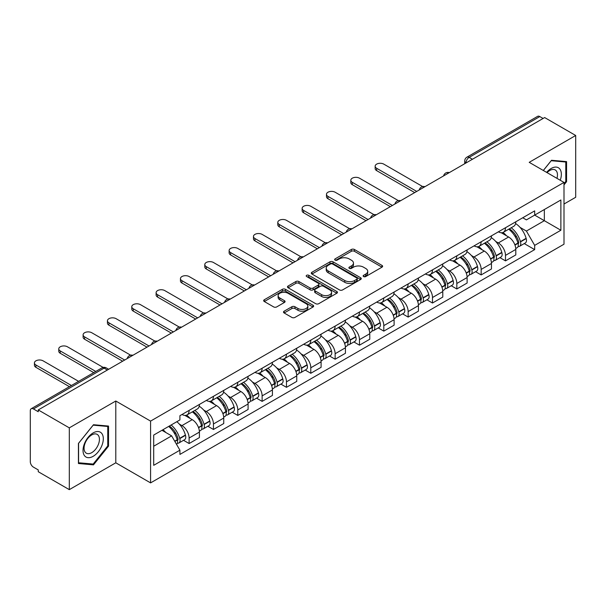 <?xml version="1.0" encoding="UTF-8"?>
<svg xmlns="http://www.w3.org/2000/svg" width="606" height="606" viewBox="0 0 606 606"><rect width="100%" height="100%" fill="white"/><g stroke="black" fill="none" stroke-linecap="round" stroke-linejoin="round"><path stroke-width="0.91" d="M363.577 276.563A1.515 0.879 0 0 0 365.721 276.563L381.992 267.17A2.166 1.25 0 0 0 382.621 266.284A2.166 1.25 0 0 0 381.992 265.405L354.427 249.49A2.166 1.25 0 0 0 351.359 249.49L335.095 258.883A1.515 0.879 0 0 0 334.648 259.504A1.515 0.879 0 0 0 335.095 260.118A1.515 0.879 0 0 0 337.239 260.118L339.345 258.906A6.931 4 0 0 1 349.139 258.906L351.442 260.232A6.931 4 0 0 1 353.472 263.057A6.931 4 0 0 1 351.442 265.89L349.336 267.102A1.515 0.879 0 0 0 348.889 267.723A1.515 0.879 0 0 0 349.336 268.344A1.515 0.879 0 0 0 351.48 268.344L353.586 267.125A6.931 4 0 0 1 363.38 267.125L365.683 268.45A6.931 4 0 0 1 367.713 271.283A6.931 4 0 0 1 365.683 274.109L363.577 275.329A1.515 0.879 0 0 0 363.13 275.942A1.515 0.879 0 0 0 363.577 276.563L363.577 275.329M284.138 311.196A2.166 1.25 0 0 0 283.502 312.082A2.166 1.25 0 0 0 284.138 312.969L291.872 317.43A2.166 1.25 0 0 0 294.933 317.43L313.007 307A2.166 1.25 0 0 0 313.635 306.113A2.166 1.25 0 0 0 313.007 305.235L285.441 289.32A2.166 1.25 0 0 0 282.373 289.32L264.307 299.75A2.166 1.25 0 0 0 263.671 300.637A2.166 1.25 0 0 0 264.307 301.515L273.647 306.909A2.166 1.25 0 0 0 276.707 306.909L284.441 302.447A2.166 1.25 0 0 0 285.078 301.561A2.166 1.25 0 0 0 284.441 300.674L279.813 298A5.795 3.348 0 0 1 278.116 295.637A5.795 3.348 0 0 1 281.692 292.546A5.795 3.348 0 0 1 288.001 293.274L306.151 303.75A5.795 3.348 0 0 1 307.848 306.113A5.795 3.348 0 0 1 304.273 309.204A5.795 3.348 0 0 1 297.955 308.477L294.933 306.734A2.166 1.25 0 0 0 291.872 306.734L284.138 311.196L284.138 312.969M150.583 421.102L115.791 401.013L69.304 427.859L38.254 409.929L544.658 117.564L575.7 135.486L529.212 162.332L563.997 182.414L150.583 421.102L150.583 482.891L563.997 244.203L563.997 182.414M339.496 289.933A2.166 1.25 0 0 0 342.557 289.933L360.623 279.502A2.166 1.25 0 0 0 361.259 278.624A2.166 1.25 0 0 0 360.623 277.737L333.065 261.822A2.166 1.25 0 0 0 329.997 261.822L311.931 272.253A2.166 1.25 0 0 0 311.295 273.139A2.166 1.25 0 0 0 311.931 274.026L339.496 289.933M307.257 276.889A1.515 0.879 0 0 1 308.795 277.109L308.795 275.306L336.815 291.486A2.166 1.25 0 0 1 337.451 292.365A2.166 1.25 0 0 1 336.815 293.251L318.748 303.682A2.166 1.25 0 0 1 315.681 303.682L288.123 287.767L288.123 286.002A2.166 1.25 0 0 0 287.486 286.888A2.166 1.25 0 0 0 288.123 287.767M288.123 286.002L295.849 281.54A2.166 1.25 0 0 1 298.917 281.54L310.09 287.994A2.166 1.25 0 0 0 313.158 287.994L318.286 285.032A2.166 1.25 0 0 0 318.923 284.146A2.166 1.25 0 0 0 318.286 283.26L306.651 276.541A1.515 0.879 0 0 1 306.204 275.927A1.515 0.879 0 0 1 307.144 275.116A1.515 0.879 0 0 1 308.795 275.306M69.304 427.859L69.304 489.64L38.254 471.718L38.254 469.915L33.421 467.128A4.416 2.545 -120 0 1 30.3 461.719L30.3 410.739A4.416 2.545 -120 0 1 31.217 408.724L101.884 367.918A4.416 2.545 60 0 1 104.088 368.137L33.421 408.944A4.416 2.545 -120 0 0 31.217 408.724M563.997 204.033L575.7 197.276L575.7 135.486M69.304 489.64L115.791 462.802L150.583 482.891M38.254 409.929L38.254 411.732L33.421 408.944M472.422 159.264L469.15 157.378A4.416 2.545 60 0 0 466.938 157.159L537.613 116.36A4.416 2.545 60 0 1 539.817 116.572L469.15 157.378A4.416 2.545 120 0 0 466.029 162.779L466.029 162.961M543.097 118.465L539.817 116.572M505.495 227.72A10.15 5.863 60 0 1 503.397 232.28L513.691 226.333A10.15 5.863 -120 0 0 515.789 221.773M495.723 241.446L498.321 242.945A10.15 5.863 60 0 1 505.495 255.376L515.797 249.43A10.15 5.863 -120 0 0 508.616 236.999L501.245 232.742M515.797 249.43L515.797 254.921L505.495 260.868L499.912 257.641M503.397 232.28A10.15 5.863 60 0 1 498.397 231.818M505.495 255.376L505.495 260.868M481.156 241.771A10.15 5.863 60 0 1 479.058 246.324L489.353 240.385A10.15 5.863 -120 0 0 491.458 235.825M475.574 271.693L481.156 274.919L491.458 268.973L491.458 263.481A10.15 5.863 -120 0 0 484.277 251.051L476.907 246.793M479.058 246.324A10.15 5.863 60 0 1 474.059 245.869M471.385 255.497L473.983 256.997A10.15 5.863 60 0 1 481.156 269.42L481.156 274.919M456.826 255.823A10.15 5.863 60 0 1 454.72 260.375L465.014 254.437A10.15 5.863 -120 0 0 467.12 249.877M451.243 285.744L456.826 288.971L467.12 283.025L467.12 277.533A10.15 5.863 -120 0 0 459.946 265.102L452.576 260.845M454.72 260.375A10.15 5.863 60 0 1 449.728 259.921M447.054 269.549L449.644 271.041A10.15 5.863 60 0 1 456.826 283.472L456.826 288.971M432.487 269.875A10.15 5.863 60 0 1 430.381 274.427L440.683 268.488A10.15 5.863 -120 0 0 442.781 263.928M426.904 299.796L432.487 303.023L442.781 297.076L442.781 291.577A10.15 5.863 -120 0 0 435.608 279.154L428.237 274.897M430.381 274.427A10.15 5.863 60 0 1 425.389 273.973M422.715 283.593L425.306 285.093A10.15 5.863 60 0 1 432.487 297.523L432.487 303.023M408.149 283.926A10.15 5.863 60 0 1 406.05 288.479L416.345 282.532A10.15 5.863 -120 0 0 418.443 277.98M402.566 313.847L408.149 317.067L418.443 311.128L418.443 305.629A10.15 5.863 -120 0 0 411.269 293.198L403.899 288.948M406.05 288.479A10.15 5.863 60 0 1 401.051 288.024M398.377 297.644L400.975 299.144A10.15 5.863 60 0 1 408.149 311.575L408.149 317.067M383.81 297.978A10.15 5.863 60 0 1 381.712 302.53L392.006 296.584A10.15 5.863 -120 0 0 394.105 292.031M378.227 327.899L383.81 331.118L394.105 325.18L394.105 319.68A10.15 5.863 -120 0 0 386.931 307.25L379.561 303M381.712 302.53A10.15 5.863 60 0 1 376.712 302.076M374.038 311.696L376.637 313.196A10.15 5.863 60 0 1 383.81 325.627L383.81 331.118M359.472 312.029A10.15 5.863 60 0 1 357.373 316.582L367.668 310.636A10.15 5.863 -120 0 0 369.774 306.083M353.889 341.951L359.472 345.17L369.774 339.231L369.774 333.732A10.15 5.863 -120 0 0 362.593 321.301L355.222 317.052M357.373 316.582A10.15 5.863 60 0 1 352.374 316.127M349.7 325.748L352.298 327.248A10.15 5.863 60 0 1 359.472 339.678L359.472 345.17M335.141 326.073A10.15 5.863 60 0 1 333.035 330.634L343.329 324.687A10.15 5.863 -120 0 0 345.435 320.135M329.55 356.002L335.141 359.222L345.435 353.275L345.435 347.783A10.15 5.863 -120 0 0 338.254 335.353L330.891 331.096M333.035 330.634A10.15 5.863 60 0 1 328.043 330.172M325.361 339.799L327.96 341.299A10.15 5.863 60 0 1 335.141 353.73L335.141 359.222M310.802 340.125A10.15 5.863 60 0 1 308.696 344.685L318.998 338.739A10.15 5.863 -120 0 0 321.097 334.186M305.219 370.054L310.802 373.273L321.097 367.327L321.097 361.835A10.15 5.863 -120 0 0 313.923 349.404L306.553 345.147M308.696 344.685A10.15 5.863 60 0 1 303.704 344.223M301.03 353.851L303.621 355.351A10.15 5.863 60 0 1 310.802 367.781L310.802 373.273M286.464 354.177A10.15 5.863 60 0 1 284.358 358.737L294.66 352.79A10.15 5.863 -120 0 0 296.758 348.238M280.881 384.098L286.464 387.325L296.758 381.379L296.758 375.887A10.15 5.863 -120 0 0 289.585 363.456L282.214 359.199M284.358 358.737A10.15 5.863 60 0 1 279.366 358.275M276.692 367.903L279.29 369.402A10.15 5.863 60 0 1 286.464 381.833L286.464 387.325M262.125 368.228A10.15 5.863 60 0 1 260.027 372.788L270.321 366.842A10.15 5.863 -120 0 0 272.42 362.282M256.543 398.15L262.125 401.377L272.42 395.43L272.42 389.938A10.15 5.863 -120 0 0 265.246 377.508L257.876 373.251M260.027 372.788A10.15 5.863 60 0 1 255.028 372.326M252.354 381.954L254.952 383.454A10.15 5.863 60 0 1 262.125 395.885L262.125 401.377M237.787 382.28A10.15 5.863 60 0 1 235.689 386.833L245.983 380.894A10.15 5.863 -120 0 0 248.089 376.334M232.204 412.201L237.787 415.428L248.089 409.482L248.089 403.99A10.15 5.863 -120 0 0 240.908 391.559L233.537 387.302M235.689 386.833A10.15 5.863 60 0 1 230.689 386.378M228.015 396.006L230.613 397.506A10.15 5.863 60 0 1 237.787 409.929L237.787 415.428M213.448 396.332A10.15 5.863 60 0 1 211.35 400.884L221.644 394.945A10.15 5.863 -120 0 0 223.75 390.385M207.866 426.253L213.448 429.48L223.75 423.533L223.75 418.042A10.15 5.863 -120 0 0 216.569 405.611L209.199 401.354M211.35 400.884A10.15 5.863 60 0 1 206.351 400.43M203.677 410.057L206.275 411.55A10.15 5.863 60 0 1 213.448 423.98L213.448 429.48M189.117 410.383A10.15 5.863 60 0 1 187.012 414.936L197.306 408.997A10.15 5.863 -120 0 0 199.412 404.437M183.535 440.304L189.117 443.531L199.412 437.585L199.412 432.086A10.15 5.863 -120 0 0 192.238 419.663L184.868 415.405M187.012 414.936A10.15 5.863 60 0 1 182.02 414.481M179.346 424.109L181.936 425.601A10.15 5.863 60 0 1 189.117 438.032L189.117 443.531M522.736 217.766L526.402 219.887L560.876 199.98L544.339 209.525L544.339 220.698L526.402 231.053L520.062 227.394M153.704 446.228L171.642 435.873L179.914 450.19L153.704 465.325L153.704 435.063L179.914 419.928L179.914 415.693L534.674 210.88L534.674 215.107L560.876 230.242L534.674 245.377L526.402 231.053M560.876 199.98L560.876 230.242M179.914 450.19L179.914 454.424L534.674 249.611L534.674 245.377M563.997 184.891L566.572 181.686L566.572 161.613L551.521 160.272L543.317 170.475M115.791 401.013L115.791 462.802M78.432 463.514L93.483 464.863L108.535 446.137L108.535 426.063L93.483 424.715L78.432 443.44L78.432 463.514M171.642 435.873L161.969 430.29M524.251 243.589L534.674 249.611M565.792 181.239L566.572 181.686M91.892 463.946L93.483 464.863M107.754 445.683L108.535 446.137M364.183 276.775L365.683 275.912A6.931 4 0 0 0 367.713 273.086L367.713 271.283M353.472 263.057L353.472 264.86A6.931 4 0 0 1 351.442 267.693L349.942 268.556M381.962 267.185L354.427 251.293A2.166 1.25 0 0 0 351.359 251.293L335.701 260.338M360.623 277.737L360.623 279.502L333.065 263.625A2.166 1.25 0 0 0 329.997 263.625L311.961 274.041M356.798 279.237A1.515 0.879 0 0 0 357.245 278.624A1.515 0.879 0 0 0 356.798 278.002L332.603 264.034A1.515 0.879 0 0 0 330.459 264.034L328.24 265.314A6.931 4 0 0 0 326.21 268.14A6.931 4 0 0 0 328.24 270.973L344.776 280.517A6.931 4 0 0 0 354.578 280.517L356.798 279.237L356.798 281.04A1.515 0.879 0 0 0 357.245 280.419L357.245 278.624M326.21 268.14L326.21 269.943A6.931 4 0 0 0 328.24 272.776L328.24 270.973M356.798 281.04L354.578 282.32A6.931 4 0 0 1 344.776 282.32L328.24 272.776M288.145 287.789L295.849 283.335L295.849 281.54M318.923 284.146L318.923 285.949A2.166 1.25 0 0 1 318.286 286.827L313.158 289.789A2.166 1.25 0 0 1 310.09 289.789L298.917 283.335A2.166 1.25 0 0 0 295.849 283.335M308.795 277.109L336.784 293.266M321.695 294.69A5.795 3.348 0 0 0 328.005 295.41A5.795 3.348 0 0 0 331.58 292.327A5.795 3.348 0 0 0 329.884 289.956L323.49 286.267A2.166 1.25 0 0 0 320.43 286.267L315.302 289.229A2.166 1.25 0 0 0 314.665 290.115A2.166 1.25 0 0 0 315.302 290.994L321.695 294.69L321.695 296.493A5.795 3.348 0 0 0 328.005 297.213A5.795 3.348 0 0 0 331.58 294.122L331.58 292.327M314.665 290.115L314.665 291.918A2.166 1.25 0 0 0 315.302 292.796L315.302 290.994M321.695 296.493L315.302 292.796M307.848 306.113L307.848 307.916A5.795 3.348 0 0 1 304.273 311.007A5.795 3.348 0 0 1 297.955 310.28L294.933 308.537A2.166 1.25 0 0 0 291.872 308.537L284.169 312.984M278.116 295.637L278.116 297.44A5.795 3.348 0 0 0 279.813 299.803L279.813 298M284.419 302.462L279.813 299.803M312.976 307.015L285.441 291.122A2.166 1.25 0 0 0 282.373 291.122L264.337 301.538M509.328 228.848A13.9 8.022 60 0 1 509.396 228.894A13.9 8.022 60 0 1 518.539 241.362L518.622 241.65A2.704 1.56 60 0 1 518.198 243.771A2.704 1.56 60 0 1 518.138 243.809M422.67 186.565L383.81 164.135A5.075 2.932 -0 0 0 378.28 163.499A5.075 2.932 -0 0 0 375.152 166.203A5.075 2.932 -0 0 0 376.637 168.279L376.637 170.619A5.075 2.932 180 0 1 375.152 168.544L375.152 166.203M508.722 229.204A16.771 9.681 60 0 1 517.933 243.036L518.016 243.324A5.568 3.219 60 0 1 517.138 247.702L515.751 248.498M518.092 246.468A5.568 3.219 -120 0 0 519.63 246.256A5.568 3.219 -120 0 0 520.509 241.885L520.433 241.597A16.771 9.681 -120 0 0 511.214 227.765M515.585 223.561A16.771 9.681 60 0 1 526.122 238.31L526.205 238.597A5.568 3.219 60 0 1 525.326 242.968L519.63 246.256M414.701 192.594L376.637 170.619M503.003 232.469A16.771 9.681 60 0 1 506.502 235.779M416.731 191.42L376.637 168.279M514.653 235.802L516.789 237.037M560.247 180.247A14.339 8.279 120 0 0 559.989 169.241A14.339 8.279 120 0 0 546.612 172.377M556.959 178.353A10.855 6.272 120 0 0 556.437 171.074A10.855 6.272 120 0 0 555.217 169.938A10.855 6.272 120 0 0 547.059 172.634M543.347 170.491L551.21 160.719L565.792 162.022L565.792 181.467L563.997 183.701M564.83 161.461L565.792 162.022M101.952 433.684A14.339 8.279 120 0 0 88.097 437.396A14.339 8.279 120 0 0 84.385 455.53A14.339 8.279 120 0 0 98.24 451.818A14.339 8.279 120 0 0 101.952 433.684M98.399 435.517A10.855 6.272 120 0 0 97.18 434.388A10.855 6.272 120 0 0 87.075 439.456A10.855 6.272 120 0 0 85.098 452.061A10.855 6.272 120 0 0 86.317 453.19A10.855 6.272 120 0 0 96.422 448.122A10.855 6.272 120 0 0 98.399 435.517M93.172 464.06L78.583 462.757L78.583 443.304L93.172 425.162L107.754 426.465L107.754 445.91L93.172 464.06M106.792 425.904L107.754 426.465M484.989 242.9A13.9 8.022 60 0 1 485.058 242.945A13.9 8.022 60 0 1 494.208 255.414L494.284 255.702A2.704 1.56 60 0 1 493.86 257.823A2.704 1.56 60 0 1 493.799 257.861M398.331 200.616L359.472 178.179A5.075 2.932 -0 0 0 353.942 177.55A5.075 2.932 -0 0 0 350.813 180.255A5.075 2.932 -0 0 0 352.298 182.323L352.298 184.671A5.075 2.932 180 0 1 350.813 182.595L350.813 180.255M484.383 243.256A16.771 9.681 60 0 1 493.595 257.088L493.678 257.376A5.568 3.219 60 0 1 492.799 261.754L491.413 262.55M493.754 260.519A5.568 3.219 -120 0 0 495.291 260.307A5.568 3.219 -120 0 0 496.178 255.937L496.094 255.649A16.771 9.681 -120 0 0 486.876 241.809M491.246 237.605A16.771 9.681 60 0 1 501.791 252.361L501.866 252.649A5.568 3.219 60 0 1 500.988 257.02L495.291 260.307M390.362 206.646L352.298 184.671M478.664 246.521A16.771 9.681 60 0 1 482.164 249.831M392.393 205.472L352.298 182.323M490.315 249.854L492.458 251.089M460.651 256.952A13.9 8.022 60 0 1 460.727 256.997A13.9 8.022 60 0 1 469.87 269.465L469.953 269.753A2.704 1.56 60 0 1 469.521 271.874A2.704 1.56 60 0 1 469.461 271.912M373.993 214.668L335.141 192.231A5.075 2.932 -0 0 0 329.611 191.602A5.075 2.932 -0 0 0 326.475 194.306A5.075 2.932 -0 0 0 327.96 196.374L327.96 198.715A5.075 2.932 180 0 1 326.475 196.647L326.475 194.306M460.045 257.308A16.771 9.681 60 0 1 469.256 271.14L469.339 271.427A5.568 3.219 60 0 1 468.461 275.798L467.075 276.601M469.415 274.571A5.568 3.219 -120 0 0 470.96 274.359A5.568 3.219 -120 0 0 471.839 269.988L471.756 269.7A16.771 9.681 -120 0 0 462.545 255.861M466.908 251.657A16.771 9.681 60 0 1 477.452 266.413L477.536 266.701A5.568 3.219 60 0 1 476.649 271.071L470.96 274.359M366.024 220.698L327.96 198.715M454.326 260.572A16.771 9.681 60 0 1 457.825 263.875M368.054 219.523L327.96 196.374M465.984 263.905L468.12 265.133M436.312 271.003A13.9 8.022 60 0 1 436.388 271.041A13.9 8.022 60 0 1 445.531 283.517L445.615 283.805A2.704 1.56 60 0 1 445.183 285.926A2.704 1.56 60 0 1 445.122 285.956M349.662 228.72L310.802 206.282A5.075 2.932 -0 0 0 305.272 205.646A5.075 2.932 -0 0 0 302.136 208.358A5.075 2.932 -0 0 0 303.621 210.426L303.621 212.767A5.075 2.932 180 0 1 302.136 210.699L302.136 208.358M435.706 271.352A16.771 9.681 60 0 1 444.925 285.191L445.001 285.479A5.568 3.219 60 0 1 444.122 289.85L442.736 290.653M445.077 288.623A5.568 3.219 -120 0 0 446.622 288.411A5.568 3.219 -120 0 0 447.501 284.04L447.417 283.752A16.771 9.681 -120 0 0 438.206 269.912M442.569 265.708A16.771 9.681 60 0 1 453.114 280.464L453.197 280.752A5.568 3.219 60 0 1 452.318 285.123L446.622 288.411M341.686 234.749L303.621 212.767M429.987 274.624A16.771 9.681 60 0 1 433.487 277.927M343.716 233.575L303.621 210.426M441.645 277.949L443.781 279.184M411.982 285.055A13.9 8.022 60 0 1 412.05 285.093A13.9 8.022 60 0 1 421.193 297.569L421.276 297.857A2.704 1.56 60 0 1 420.852 299.978A2.704 1.56 60 0 1 420.791 300.008M325.324 242.771L286.464 220.334A5.075 2.932 -0 0 0 280.934 219.698A5.075 2.932 -0 0 0 277.798 222.41A5.075 2.932 -0 0 0 279.29 224.478L279.29 226.818A5.075 2.932 180 0 1 277.798 224.75L277.798 222.41M411.368 285.403A16.771 9.681 60 0 1 420.587 299.243L420.67 299.531A5.568 3.219 60 0 1 419.784 303.901L418.405 304.704M420.738 302.674A5.568 3.219 -120 0 0 422.284 302.462A5.568 3.219 -120 0 0 423.162 298.091L423.079 297.804A16.771 9.681 -120 0 0 413.868 283.964M418.231 279.76A16.771 9.681 60 0 1 428.775 294.516L428.859 294.804A5.568 3.219 60 0 1 427.98 299.175L422.284 302.462M317.355 248.801L279.29 226.818M405.649 288.676A16.771 9.681 60 0 1 409.156 291.978M319.377 247.627L279.29 224.478M417.307 292.001L419.443 293.236M387.643 299.106A13.9 8.022 60 0 1 387.711 299.144A13.9 8.022 60 0 1 396.854 311.62L396.938 311.908A2.704 1.56 60 0 1 396.513 314.029A2.704 1.56 60 0 1 396.453 314.06M300.985 256.823L262.125 234.386A5.075 2.932 -0 0 0 256.596 233.749A5.075 2.932 -0 0 0 253.467 236.461A5.075 2.932 -0 0 0 254.952 238.529L254.952 240.87A5.075 2.932 180 0 1 253.467 238.802L253.467 236.461M387.037 299.455A16.771 9.681 60 0 1 396.248 313.294L396.332 313.582A5.568 3.219 60 0 1 395.453 317.953L394.067 318.756M396.4 316.726A5.568 3.219 -120 0 0 397.945 316.514A5.568 3.219 -120 0 0 398.824 312.135L398.748 311.848A16.771 9.681 -120 0 0 389.529 298.016M393.9 293.812A16.771 9.681 60 0 1 404.437 308.56L404.52 308.848A5.568 3.219 60 0 1 403.641 313.226L397.945 316.514M293.016 262.845L254.952 240.87M381.318 302.727A16.771 9.681 60 0 1 384.818 306.03M295.046 261.678L254.952 238.529M392.968 306.053L395.104 307.287M363.305 313.158A13.9 8.022 60 0 1 363.373 313.196A13.9 8.022 60 0 1 372.523 325.672L372.599 325.96A2.704 1.56 60 0 1 372.175 328.081A2.704 1.56 60 0 1 372.114 328.111M276.647 270.874L237.787 248.437A5.075 2.932 -0 0 0 232.257 247.801A5.075 2.932 -0 0 0 229.129 250.505A5.075 2.932 -0 0 0 230.613 252.581L230.613 254.921A5.075 2.932 180 0 1 229.129 252.853L229.129 250.505M362.699 313.507A16.771 9.681 60 0 1 371.91 327.346L371.993 327.634A5.568 3.219 60 0 1 371.114 332.005L369.728 332.808M372.069 330.77A5.568 3.219 -120 0 0 373.607 330.565A5.568 3.219 -120 0 0 374.493 326.187L374.41 325.899A16.771 9.681 -120 0 0 365.191 312.067M369.562 307.863A16.771 9.681 60 0 1 380.098 322.612L380.182 322.9A5.568 3.219 60 0 1 379.303 327.278L373.607 330.565M268.678 276.897L230.613 254.921M356.979 316.779A16.771 9.681 60 0 1 360.479 320.082M270.708 275.73L230.613 252.581M368.63 320.104L370.766 321.339M338.966 327.21A13.9 8.022 60 0 1 339.034 327.248A13.9 8.022 60 0 1 348.185 339.724L348.268 340.011A2.704 1.56 60 0 1 347.836 342.132A2.704 1.56 60 0 1 347.776 342.163M252.308 284.926L213.448 262.489A5.075 2.932 -0 0 0 207.919 261.853A5.075 2.932 -0 0 0 204.79 264.557A5.075 2.932 -0 0 0 206.275 266.632L206.275 268.973A5.075 2.932 180 0 1 204.79 266.905L204.79 264.557M338.36 327.558A16.771 9.681 60 0 1 347.571 341.39L347.655 341.686A5.568 3.219 60 0 1 346.776 346.056L345.39 346.859M347.73 344.822A5.568 3.219 -120 0 0 349.276 344.617A5.568 3.219 -120 0 0 350.154 340.239L350.071 339.951A16.771 9.681 -120 0 0 340.852 326.119M345.223 321.915A16.771 9.681 60 0 1 355.767 336.663L355.843 336.951A5.568 3.219 60 0 1 354.964 341.329L349.276 344.617M244.339 290.948L206.275 268.973M332.641 330.831A16.771 9.681 60 0 1 336.141 334.133M246.369 289.782L206.275 266.632M344.291 334.156L346.435 335.391M314.628 341.261A13.9 8.022 60 0 1 314.703 341.299A13.9 8.022 60 0 1 323.846 353.775L323.93 354.063A2.704 1.56 60 0 1 323.498 356.184A2.704 1.56 60 0 1 323.437 356.214M227.977 298.978L189.117 276.541A5.075 2.932 -0 0 0 183.588 275.904A5.075 2.932 -0 0 0 180.452 278.608A5.075 2.932 -0 0 0 181.936 280.684L181.936 283.025A5.075 2.932 180 0 1 180.452 280.949L180.452 278.608M314.022 341.61A16.771 9.681 60 0 1 323.24 355.442L323.316 355.73A5.568 3.219 60 0 1 322.437 360.108L321.051 360.903M323.392 358.873A5.568 3.219 -120 0 0 324.937 358.669A5.568 3.219 -120 0 0 325.816 354.29L325.733 354.002A16.771 9.681 -120 0 0 316.521 340.171M320.885 335.966A16.771 9.681 60 0 1 331.429 350.715L331.512 351.003A5.568 3.219 60 0 1 330.626 355.381L324.937 358.669M220.001 305L181.936 283.025M308.302 344.882A16.771 9.681 60 0 1 311.802 348.185M222.031 303.833L181.936 280.684M319.96 348.208L322.097 349.442M290.297 355.313A13.9 8.022 60 0 1 290.365 355.351A13.9 8.022 60 0 1 299.508 367.819L299.591 368.107A2.704 1.56 60 0 1 299.167 370.236A2.704 1.56 60 0 1 299.106 370.266M203.639 313.022L164.779 290.592A5.075 2.932 -0 0 0 159.249 289.956A5.075 2.932 -0 0 0 156.113 292.66A5.075 2.932 -0 0 0 157.598 294.736L157.598 297.076A5.075 2.932 180 0 1 156.113 295.001L156.113 292.66M289.683 355.661A16.771 9.681 60 0 1 298.902 369.493L298.985 369.781A5.568 3.219 60 0 1 298.099 374.16L296.72 374.955M299.053 372.925A5.568 3.219 -120 0 0 300.599 372.72A5.568 3.219 -120 0 0 301.477 368.342L301.394 368.054A16.771 9.681 -120 0 0 292.183 354.222M296.546 350.018A16.771 9.681 60 0 1 307.09 364.767L307.174 365.054A5.568 3.219 60 0 1 306.295 369.433L300.599 372.72M195.67 319.051L157.598 297.076M283.964 358.926A16.771 9.681 60 0 1 287.471 362.236M197.692 317.877L157.598 294.736M295.622 362.259L297.758 363.494M265.958 369.357A13.9 8.022 60 0 1 266.026 369.402A13.9 8.022 60 0 1 275.169 381.871L275.253 382.159A2.704 1.56 60 0 1 274.829 384.287A2.704 1.56 60 0 1 274.768 384.318M179.3 327.073L140.44 304.644A5.075 2.932 -0 0 0 134.911 304.007A5.075 2.932 -0 0 0 131.775 306.712A5.075 2.932 -0 0 0 133.267 308.787L133.267 311.128A5.075 2.932 180 0 1 131.775 309.052L131.775 306.712M265.345 369.713A16.771 9.681 60 0 1 274.563 383.545L274.647 383.833A5.568 3.219 60 0 1 273.768 388.211L272.382 389.007M274.715 386.976A5.568 3.219 -120 0 0 276.26 386.764A5.568 3.219 -120 0 0 277.139 382.394L277.056 382.106A16.771 9.681 -120 0 0 267.844 368.274M272.215 364.07A16.771 9.681 60 0 1 282.752 378.818L282.835 379.106A5.568 3.219 60 0 1 281.957 383.477L276.26 386.764M171.331 333.103L133.267 311.128M259.633 372.978A16.771 9.681 60 0 1 263.133 376.288M173.361 331.929L133.267 308.787M271.283 376.311L273.42 377.546M241.62 383.409A13.9 8.022 60 0 1 241.688 383.454A13.9 8.022 60 0 1 250.839 395.923L250.914 396.21A2.704 1.56 60 0 1 250.49 398.331A2.704 1.56 60 0 1 250.429 398.369M154.962 341.125L116.102 318.688A5.075 2.932 -0 0 0 110.572 318.059A5.075 2.932 -0 0 0 107.444 320.763A5.075 2.932 -0 0 0 108.928 322.831L108.928 325.18A5.075 2.932 180 0 1 107.444 323.104L107.444 320.763M241.014 383.765A16.771 9.681 60 0 1 250.225 397.597L250.308 397.884A5.568 3.219 60 0 1 249.43 402.263L248.043 403.058M250.384 401.028A5.568 3.219 -120 0 0 251.922 400.816A5.568 3.219 -120 0 0 252.8 396.445L252.725 396.157A16.771 9.681 -120 0 0 243.506 382.318M247.877 378.121A16.771 9.681 60 0 1 258.414 392.87L258.497 393.158A5.568 3.219 60 0 1 257.618 397.528L251.922 400.816M146.993 347.155L108.928 325.18M235.295 387.029A16.771 9.681 60 0 1 238.794 390.34M149.023 345.981L108.928 322.831M246.945 390.362L249.081 391.597M217.281 397.46A13.9 8.022 60 0 1 217.349 397.506A13.9 8.022 60 0 1 226.5 409.974L226.583 410.262A2.704 1.56 60 0 1 226.152 412.383A2.704 1.56 60 0 1 226.091 412.421M130.623 355.177L91.764 332.739A5.075 2.932 -0 0 0 86.234 332.111A5.075 2.932 -0 0 0 83.105 334.815A5.075 2.932 -0 0 0 84.59 336.883L84.59 339.231A5.075 2.932 180 0 1 83.105 337.156L83.105 334.815M216.675 397.816A16.771 9.681 60 0 1 225.886 411.648L225.97 411.936A5.568 3.219 60 0 1 225.091 416.307L223.705 417.11M226.046 415.08A5.568 3.219 -120 0 0 227.583 414.868A5.568 3.219 -120 0 0 228.47 410.497L228.386 410.209A16.771 9.681 -120 0 0 219.167 396.369M223.538 392.165A16.771 9.681 60 0 1 234.083 406.921L234.158 407.209A5.568 3.219 60 0 1 233.28 411.58L227.583 414.868M122.654 361.206L84.59 339.231M210.956 401.081A16.771 9.681 60 0 1 214.456 404.384M124.684 360.032L84.59 336.883M222.607 404.414L224.75 405.641M192.943 411.512A13.9 8.022 60 0 1 193.019 411.55A13.9 8.022 60 0 1 202.162 424.026L202.245 424.314A2.704 1.56 60 0 1 201.813 426.435A2.704 1.56 60 0 1 201.753 426.465M103.171 367.425L67.433 346.791A5.075 2.932 -0 0 0 61.903 346.155A5.075 2.932 -0 0 0 58.767 348.867A5.075 2.932 -0 0 0 60.252 350.935L60.252 353.275A5.075 2.932 180 0 1 58.767 351.207L58.767 348.867M192.337 411.868A16.771 9.681 60 0 1 201.556 425.7L201.631 425.988A5.568 3.219 60 0 1 200.753 430.358L199.366 431.161M201.707 429.131A5.568 3.219 -120 0 0 203.252 428.919A5.568 3.219 -120 0 0 204.131 424.548L204.048 424.261A16.771 9.681 -120 0 0 194.837 410.421M199.2 406.217A16.771 9.681 60 0 1 209.744 420.973L209.827 421.261A5.568 3.219 60 0 1 208.941 425.632L203.252 428.919M93.748 372.614L60.252 353.275M186.618 415.133A16.771 9.681 60 0 1 190.117 418.435M95.778 371.448L60.252 350.935M198.276 418.458L200.412 419.693M169.354 426.026A13.9 8.022 60 0 1 177.823 438.077L177.906 438.365A2.704 1.56 60 0 1 177.482 440.486A2.704 1.56 60 0 1 177.414 440.517M78.621 381.356L43.094 360.843A5.075 2.932 -0 0 0 37.564 360.206A5.075 2.932 -0 0 0 34.428 362.918A5.075 2.932 -0 0 0 35.913 364.986L35.913 367.327A5.075 2.932 180 0 1 34.428 365.259L34.428 362.918M168.65 426.427A16.771 9.681 60 0 1 177.217 439.751L177.3 440.039A5.568 3.219 60 0 1 176.528 444.342M177.369 443.183A5.568 3.219 -120 0 0 178.914 442.971A5.568 3.219 -120 0 0 179.793 438.6L179.709 438.312A16.771 9.681 -120 0 0 171.15 424.988M176.838 421.7A16.771 9.681 60 0 1 185.406 435.025L185.489 435.313A5.568 3.219 60 0 1 184.61 439.683L178.914 442.971M69.41 386.666L35.913 367.327M162.961 429.715A16.771 9.681 60 0 1 165.786 432.487M71.44 385.499L35.913 364.986M173.937 432.51L176.073 433.745M466.181 162.87L466.029 162.779A4.416 2.545 0 0 1 464.734 160.976L464.734 163.703M213.448 423.98L223.75 418.042M237.787 409.929L248.089 403.99M262.125 395.885L272.42 389.938M286.464 381.833L296.758 375.887M310.802 367.781L321.097 361.835M335.141 353.73L345.435 347.783M359.472 339.678L369.774 333.732M383.81 325.627L394.105 319.68M408.149 311.575L418.443 305.629M432.487 297.523L442.781 291.577M456.826 283.472L467.12 277.533M481.156 269.42L491.458 263.481M189.117 438.032L199.412 432.086M181.936 425.601L192.238 419.663M206.275 411.55L216.569 405.611M230.613 397.506L240.908 391.559M254.952 383.454L265.246 377.508M279.29 369.402L289.585 363.456M303.621 355.351L313.923 349.404M327.96 341.299L338.254 335.353M352.298 327.248L362.593 321.301M376.637 313.196L386.931 307.25M400.975 299.144L411.269 293.198M425.306 285.093L435.608 279.154M449.644 271.041L459.946 265.102M473.983 256.997L484.277 251.051M498.321 242.945L508.616 236.999M448.902 172.846A4.416 2.545 120 0 0 446.955 173.967M424.571 186.898A4.416 2.545 120 0 0 422.617 188.019M400.233 200.95A4.416 2.545 120 0 0 398.278 202.071M375.894 215.001A4.416 2.545 120 0 0 373.947 216.122M351.556 229.053A4.416 2.545 120 0 0 349.609 230.174M327.217 243.097A4.416 2.545 120 0 0 325.27 244.226M302.879 257.149A4.416 2.545 120 0 0 300.932 258.277M278.548 271.2A4.416 2.545 120 0 0 276.594 272.329M254.209 285.252A4.416 2.545 120 0 0 252.263 286.38M229.871 299.303A4.416 2.545 120 0 0 227.924 300.432M205.532 313.355A4.416 2.545 120 0 0 203.586 314.476M181.194 327.407A4.416 2.545 120 0 0 179.247 328.528M156.863 341.458A4.416 2.545 120 0 0 154.909 342.579M132.525 355.51A4.416 2.545 120 0 0 130.578 356.631M107.368 370.031L104.088 368.137A4.416 2.545 120 0 1 106.3 367.918A4.416 4.416 0 0 0 101.884 367.918M365.683 275.912L365.683 274.109M349.336 268.344L349.336 267.102M351.442 267.693L351.442 265.89M335.095 260.118L335.095 258.883M351.359 251.293L351.359 249.49M354.427 251.293L354.427 249.49M381.992 267.17L381.992 265.405M311.931 274.026L311.931 272.253M329.997 263.625L329.997 261.822M333.065 263.625L333.065 261.822M344.776 282.32L344.776 280.517M354.578 282.32L354.578 280.517M298.917 283.335L298.917 281.54M310.09 289.789L310.09 287.994M313.158 289.789L313.158 287.994M318.286 286.827L318.286 285.032M336.815 293.251L336.815 291.486M291.872 308.537L291.872 306.734M294.933 308.537L294.933 306.734M297.955 310.28L297.955 308.477M284.441 302.447L284.441 300.674M264.307 301.515L264.307 299.75M282.373 291.122L282.373 289.32M285.441 291.122L285.441 289.32M313.007 307L313.007 305.235M514.964 245.089L518.016 243.324M520.509 241.885L526.205 238.597M520.433 241.597L526.122 238.31M517.925 243.014L518.759 242.536M514.865 244.809L517.933 243.036M490.625 259.141L493.678 257.376M496.178 255.937L501.866 252.649M496.094 255.649L501.791 252.361M493.587 257.065L494.42 256.588M490.527 258.86L493.595 257.088M466.294 273.185L469.339 271.427M471.839 269.988L477.536 266.701M471.756 269.7L477.452 266.413M469.256 271.117L470.082 270.64M466.188 272.912L469.256 271.14M441.956 287.236L445.001 285.479M447.501 284.04L453.197 280.752M447.417 283.752L453.114 280.464M444.918 285.168L445.743 284.691M441.85 286.964L444.925 285.191M417.617 301.288L420.67 299.531M423.162 298.091L428.859 294.804M423.079 297.804L428.775 294.516M420.579 299.22L421.412 298.743M417.511 301.015L420.587 299.243M393.279 315.34L396.332 313.582M398.824 312.135L404.52 308.848M398.748 311.848L404.437 308.56M396.241 313.272L397.074 312.794M393.18 315.067L396.248 313.294M368.94 329.391L371.993 327.634M374.493 326.187L380.182 322.9M374.41 325.899L380.098 322.612M371.902 327.323L372.735 326.846M368.842 329.119L371.91 327.346M344.609 343.443L347.655 341.686M350.154 340.239L355.843 336.951M350.071 339.951L355.767 336.663M347.571 341.375L348.397 340.89M344.503 343.17L347.571 341.39M320.271 357.495L323.316 355.73M325.816 354.29L331.512 351.003M325.733 354.002L331.429 350.715M323.233 355.427L324.058 354.942M320.165 357.214L323.24 355.442M295.933 371.546L298.985 369.781M301.477 368.342L307.174 365.054M301.394 368.054L307.09 364.767M298.894 369.478L299.728 368.993M295.826 371.266L298.902 369.493M271.594 385.598L274.647 383.833M277.139 382.394L282.835 379.106M277.056 382.106L282.752 378.818M274.556 383.522L275.389 383.045M271.496 385.318L274.563 383.545M247.256 399.649L250.308 397.884M252.8 396.445L258.497 393.158M252.725 396.157L258.414 392.87M250.217 397.574L251.051 397.097M247.157 399.369L250.225 397.597M222.917 413.693L225.97 411.936M228.47 410.497L234.158 407.209M228.386 410.209L234.083 406.921M225.886 411.625L226.712 411.148M222.819 413.421L225.886 411.648M198.586 427.745L201.631 425.988M204.131 424.548L209.827 421.261M204.048 424.261L209.744 420.973M201.548 425.677L202.374 425.2M198.48 427.472L201.556 425.7M174.861 441.448L177.3 440.039M179.793 438.6L185.489 435.313M179.709 438.312L185.406 435.025M177.21 439.729L178.035 439.252M174.717 441.191L177.217 439.751M449.281 172.627A4.416 4.416 0 0 0 443.615 175.899M424.942 186.678A4.416 4.416 0 0 0 419.284 189.951M400.604 200.73A4.416 4.416 0 0 0 394.945 204.002M376.265 214.782A4.416 4.416 0 0 0 370.607 218.054M351.935 228.833A4.416 4.416 0 0 0 346.268 232.106M327.596 242.885A4.416 4.416 0 0 0 321.93 246.15M303.258 256.936A4.416 4.416 0 0 0 297.591 260.201M278.919 270.988A4.416 4.416 0 0 0 273.261 274.253M254.581 285.04A4.416 4.416 0 0 0 248.922 288.305M230.242 299.091A4.416 4.416 0 0 0 224.584 302.356M205.911 313.135A4.416 4.416 0 0 0 200.245 316.408M181.573 327.187A4.416 4.416 0 0 0 175.907 330.459M157.234 341.239A4.416 4.416 0 0 0 151.576 344.511M132.896 355.29A4.416 4.416 0 0 0 127.237 358.563M108.663 369.281L106.3 367.918M466.938 157.159A4.416 4.416 0 0 0 464.734 160.976"/></g></svg>
